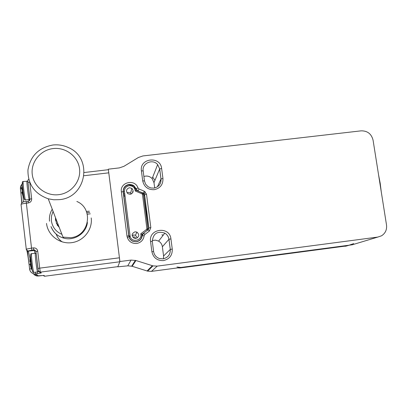 <?xml version="1.0" encoding="UTF-8"?>
<svg xmlns="http://www.w3.org/2000/svg" width="407" height="407" viewBox="0 0 407 407"><rect width="100%" height="100%" fill="white"/><g stroke="black" fill="none" stroke-linecap="round" stroke-linejoin="round"><path stroke-width="0.61" d="M22.039 187.469L21.515 187.53L21.566 189.138L21.912 188.695L22.253 191.656L21.927 192.063L23.092 196.673M23.713 197.008L23.316 197.054M124.852 194.719L123.759 195.375M129.889 235.831L128.978 236.406M128.108 237.215L127.701 237.729M135.897 238.451C139.352 236.818 139.687 234.697 136.91 232.092L135.048 231.797C131.532 233.501 131.242 235.638 134.162 238.217L135.897 238.451M130.255 194.302C133.42 193.035 133.959 191.061 131.868 188.385L129.416 187.719C126.195 189.036 125.692 191.031 127.9 193.712L130.255 194.302M128.994 184.768L133.832 186.131L136.259 190.369L135.241 190.98C134.778 187.459 132.753 185.704 129.156 185.709C125.946 186.416 124.384 188.4 124.466 191.651L130.077 235.806C130.774 243.132 142.75 240.893 140.741 233.827L146.612 229.385L146.896 228.698L142.47 194.414L142.018 193.829L135.241 190.98M133.669 235.231L132.097 235.18M147.166 230.494L141.916 234.396L140.741 233.827M30.54 257.148L30.032 257.214L29.884 261.66L30.245 261.426L30.591 264.438L30.24 264.662L31.405 269.205M30.525 257.372L30.23 257.412M31.975 269.317L31.604 269.363M147.96 229.065L148.153 229.309L148.881 228.017L144.551 194.592L143.885 196.337L146.235 212.312L148.153 229.746L148.911 227.991L150.834 227.605L149.394 231.034L144.861 234.468L144.134 235.775C143.432 240.064 140.929 242.633 136.635 243.483C131.364 243.63 128.144 241.148 126.969 236.045L128.77 235.968C129.192 238.527 130.601 240.328 132.992 241.366L136.32 241.778C139.703 241.117 141.667 239.102 142.216 235.734L142.18 235.76C141.631 239.107 139.682 241.112 136.335 241.778M129.1 236.94L130.194 236.442M123.896 196.469L125.01 195.96M143.808 196.667L143.686 195.716M135.928 260.511L152.976 265.878L157.214 266.127L377.793 237.078L381.537 235.806C385.378 233.303 387.037 229.69 386.513 224.974L373.066 140.14C371.438 133.852 367.45 130.754 361.095 130.845L142.898 155.947L138.37 157.504L123.931 166.321L119.363 167.893L108.323 169.18L119.907 261.533L131.054 260.083L135.928 260.511L132.168 266.28L127.864 265.832L117.791 266.834L119.907 261.533M28.164 201.328L26.282 201.551L26.363 203.185C23.591 203.536 21.856 203.927 21.149 204.345C21.617 202.34 23.321 201.404 26.267 201.541L28.175 201.312L28.276 202.956L26.363 203.185L31.527 248.128L33.45 247.883C35.801 247.817 37.225 248.911 37.719 251.165L39.683 268.147L119.439 257.799L108.323 169.18M355.082 243.93L352.233 244.79L151.47 271.362L147.624 271.138L132.168 266.28M176.959 267.002L180.81 267.475L349.053 245.207L353.714 243.6M346.769 245.904L180.016 267.984L346.769 245.904L349.053 245.207M161.955 234.768L163.248 235.154M163.075 235.373L161.889 234.849M76.857 201.47C93.966 208.506 89.382 236.192 70.691 237.688L62.999 237.139L48.235 198.804C34.544 193.844 27.783 184.244 27.941 170.004C30.347 155.988 38.67 147.655 52.91 145.004C58.338 144.434 63.507 145.289 68.422 147.578C93.178 157.83 86.559 197.599 59.412 199.649L53.78 199.776L48.235 198.804M58.72 194.673C71.423 193.244 81.135 181.09 79.538 168.824C78.124 156.527 65.842 147.059 53.236 148.56C40.608 149.883 30.713 161.92 32.239 174.303C33.578 186.706 46.042 196.286 58.72 194.673M59.208 227.299C56.848 224.776 55.698 221.795 55.764 218.356M55.479 217.618L55.5 220.391M33.267 273.631L34.666 275.081L36.528 275.905L44.032 275.458L44.856 276.205L117.867 266.646L119.816 261.767L40.339 272.125L41.285 272.98L35.862 273.901L38.462 275.997L43.478 275.447M44.867 276.211L117.862 266.641M119.439 257.799L119.816 261.767M23.245 181.486L23.23 181.486C22.568 181.222 24.705 199.084 25.443 199.959L29.207 199.506C28.51 198.626 26.374 180.779 26.994 181.049L27.01 181.049M24.42 199.379L23.733 197.059L22.232 184.976L22.344 182.397M28.419 186.203L29.095 192.089M22.884 194.5L22.502 194.546M21.932 189.072L21.586 189.113M141.916 234.396C142.028 238.36 140.14 240.791 136.248 241.687L133.008 241.285C130.693 240.272 129.329 238.527 128.917 236.045L123.321 191.936C123.224 188.009 125.107 185.623 128.978 184.773M133.832 186.131L128.988 184.758C125.137 185.607 123.255 187.988 123.341 191.911L123.235 192.343M132.127 235.572L133.674 234.946L135.475 235.231L137.332 237.917M127.009 192.791L128.246 192.384L130.616 193.02L131.436 193.93M135.45 238.477L135.261 237.581L134.564 236.981L133.832 236.884L132.941 237.347M128.917 236.045L123.341 191.911L124.466 191.651M142.018 193.829L142.399 192.954L136.259 190.374L142.394 192.959L143.518 194.409L147.95 228.653L147.232 230.377L146.612 229.385M141.967 235.063L142.496 234.656M133.008 241.285C130.698 240.267 129.34 238.517 128.938 236.029L130.077 235.806M146.896 228.698L147.95 228.663M142.47 194.414L143.523 194.429M142.826 193.213L142.394 192.959M32.692 271.769L31.985 269.332L30.54 257.239C30.444 254.619 30.784 253.434 31.563 253.693C31.324 254.227 31.492 257.158 32.077 262.479C32.809 268.534 33.384 271.851 33.796 272.425L37.592 271.932C37.2 271.352 36.64 268.04 35.902 261.986C35.317 256.669 35.134 253.744 35.358 253.21L36.182 253.5M36.813 258.949L37.505 264.942M33.796 272.425C33.099 272.888 32.494 271.856 31.985 269.332L30.418 262.51L30.662 254.614M30.342 259.829L29.808 259.9M30.255 261.609L29.894 261.655L30.255 261.615M31.151 266.768L30.779 266.814M134 185.836L136.142 188.782L133.374 185.399L131.268 184.544L128.994 184.432C125.01 185.307 123.067 187.769 123.168 191.809L128.77 235.958M142.715 180.881L141.417 170.864C139.286 158.069 160.439 155.642 161.625 168.493L162.942 178.48C163.141 184.615 160.21 188.355 154.156 189.703C147.929 189.835 144.119 186.894 142.715 180.881L144.465 180.927L145.599 184.157L148.072 186.737L150.824 187.937L153.826 188.115C158.801 187.006 161.197 183.944 161.014 178.932L157.412 186.813M151.882 251.704L150.565 241.514C148.402 228.505 169.709 225.829 170.92 238.909L172.263 249.069C172.466 255.316 169.521 259.152 163.421 260.587C157.153 260.775 153.307 257.814 151.882 251.704L153.632 251.597C154.212 254.975 156.105 257.27 159.31 258.491L163.049 258.847C168.035 257.677 170.436 254.538 170.274 249.445L163.578 255.972L163.421 258.791M153.841 188.126C158.766 187.017 161.147 183.959 160.989 178.963L159.671 168.997L153.983 182.621L154.685 187.968M162.942 178.48L161.014 178.932L159.697 168.961L157.651 164.586C152.727 158.481 141.794 163.243 143.167 170.93L144.46 180.896M172.263 249.069L170.274 249.445L168.936 239.301C168.513 236.615 167.14 234.559 164.815 233.135C157.27 230.82 153.103 233.587 152.31 241.427L153.627 251.582M144.134 235.775L142.216 235.734L143.661 233.145L144.861 234.468M126.969 236.045L121.362 191.783C119.699 182.143 135.032 178.602 137.968 187.907L139.001 188.985L144.236 191.183L146.489 194.129L150.834 227.605M127.778 265.837L131.054 260.083M154.93 180.357L152.711 177.152M147.064 270.976L152.36 265.7M157.214 266.127L151.47 271.362M352.233 244.79L377.793 237.078M161.625 168.493L159.697 168.961L157.651 164.586L152.142 178.602C149.827 176.256 147.075 175.544 143.885 176.465C147.064 175.519 149.817 176.231 152.142 178.602L153.988 182.657M170.92 238.909L168.966 239.28C168.529 236.594 167.15 234.544 164.815 233.135L158.623 241.117L155.499 240.13L152.243 240.527L155.499 240.12L158.623 241.117C160.74 242.409 161.991 244.281 162.373 246.728L163.578 255.972M159.31 258.491L163.059 258.847C168.06 257.677 170.472 254.538 170.299 249.425L168.966 239.28L162.373 246.749M149.394 231.034L148.189 229.721L148.911 227.991L144.582 194.556L143.427 193.122L138.126 191.158M143.651 233.145L148.189 229.721L143.635 233.155L142.18 235.76M143.167 170.93L141.417 170.864M152.31 241.427L150.565 241.514M143.508 194.327L143.859 193.381L144.582 194.556L146.489 194.129M143.427 193.122L144.236 191.183M121.362 191.783L123.168 191.809M139.001 188.985L138.202 190.929L137.357 190.435L136.142 188.782M137.245 190.786L137.357 190.435L136.157 188.751L137.968 187.907M343.925 246.281L345.864 246.179L349.359 245.167L343.879 246.286M180.81 267.475L180.026 267.984L177.549 267.908L180.006 267.984M160.638 179.731L160.907 181.756M51.45 227.488C53.851 232.835 57.896 236.365 63.578 238.08C74.222 241.32 86.33 233.328 87.403 222.461M53.058 211.335L51.526 215.939L51.379 220.772C52.381 227.187 55.891 231.71 61.92 234.34M49.527 221.194C49.079 216.911 49.985 212.917 52.244 209.218M91.209 217.918C92.735 229.604 83.577 241.239 71.576 242.679C59.6 244.292 47.807 235.236 46.52 223.428M62.322 241.946C59.381 239.988 57.331 237.357 56.161 234.056M56.344 223.667L56.558 223.138M86.416 211.498L89.23 211.157M108.781 172.833L84.035 175.727M29.777 182.448L31.665 198.774C31.695 201.058 30.566 202.452 28.276 202.956M29.06 264.458C28.261 257.702 27.513 253.006 26.811 250.376M26.302 249.425L26.267 249.145L31.527 248.128L31.868 250.152L28.292 250.916L30.098 258.557M21.719 202.895L20.905 193.137L21.973 192.77M20.899 193.106L20.386 188.609L21.505 188.222M29.63 269.119L29.095 264.438L29.589 269.088C30.093 271.84 31.746 273.448 34.544 273.916L35.862 273.901L35.562 272.197M38.263 270.543L35.964 251.597M35.012 253.251L34.32 250.529L27.544 251.216L29.095 264.438L30.54 264.158M35.847 251.2L33.786 249.908L31.868 250.152M29.879 199.216L27.961 182.57L29.635 182.092M27.956 182.54L27.874 180.988M23.026 196.5L23.362 202.06M28.994 201.033L28.933 199.623M90.298 213.823L87.281 214.194M57.306 225.544L57.855 223.779M86.859 212.703L89.759 212.347M20.381 188.573L21.708 184.422M26.165 249.282L27.686 250.895C26.923 250.549 26.45 249.969 26.267 249.145L21.057 204.553M37.719 251.165L35.953 251.501L37.912 268.462L39.683 268.147L40.339 272.125L39.876 272.13C38.095 272.034 38.253 269.963 37.912 268.462L37.876 268.498M26.664 250.203L28.012 251.236L27.686 250.895L28.292 250.916M31.237 268.757L29.619 269.052C30.113 271.815 31.756 273.438 34.544 273.916L37.2 276.012L38.472 275.992M33.45 247.883L33.786 249.908L34.407 249.929L35.791 250.961M37.444 271.952L37.739 273.652M38.67 271.52L38.187 271.601M35.918 251.546L34.407 249.929L35.918 251.531M39.372 271.983L41.285 272.98M38.202 270.487L40.832 272.985L39.331 271.988M44.032 275.458L43.605 275.463L44.434 276.211L43.178 275.463M28.175 201.312L29.528 200.565L29.915 199.171L29.314 200.799M28.704 179.202C27.895 179.731 27.656 180.825 27.991 182.494L29.915 199.171L31.665 198.774M378.591 175.005L380.199 183.282M380.209 183.364L381.278 191.951M25.514 200.03L24.878 199.888C24.542 199.954 24.161 199.013 23.733 197.059L22.217 191.112L22.232 184.976C22.115 182.428 22.451 181.268 23.23 181.486L27.717 181.247M29.289 199.578L29.92 199.196M21.932 189.092L21.566 189.138M135.475 235.231L136.91 232.092M130.616 193.02L131.868 188.385M37.592 271.932L38.431 271.184M31.563 253.693L35.358 253.21M145.151 191.733L144.322 193.915M134.803 186.93L133.979 185.907M148.117 229.772L146.205 212.342L143.696 195.777M136.33 241.773L132.992 241.366M132.967 191.748L132.316 191.829M152.976 265.878L147.624 271.138M135.389 260.358L131.675 266.137M123.55 193.742L124.71 193.605M63.248 237.205L63.578 238.08C57.494 236.248 53.302 232.417 51.012 226.577M108.287 169.709L84.259 172.512M86.854 212.693L89.754 212.337M22.675 183.537L21.052 185.378L20.391 187.719L21.876 202.747"/></g></svg>
